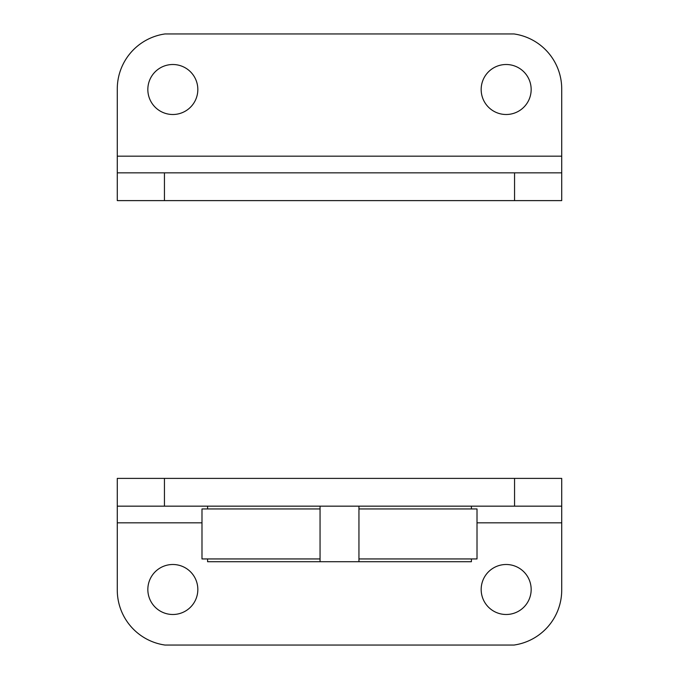 <?xml version="1.0" encoding="UTF-8"?>
<svg xmlns="http://www.w3.org/2000/svg" width="679" height="679" viewBox="0 0 679 679"><rect width="100%" height="100%" fill="white"/><g stroke="black" fill="none" stroke-linecap="round" stroke-linejoin="round"><path stroke-width="1.02" d="M117.28 156.17L117.28 88.949A55.551 55.551 0 0 1 164.997 33.95L514.003 33.95A55.551 55.551 0 0 1 561.72 88.949L561.72 156.17L117.28 156.17L117.28 200.611L561.72 200.611L561.72 156.17M117.28 172.839L561.72 172.839L561.72 200.611M481.165 89.501A24.996 24.996 0 0 1 518.663 67.858A24.996 24.996 0 0 1 518.663 111.152A24.996 24.996 0 0 1 481.165 89.501M147.835 89.501A24.996 24.996 0 0 1 185.333 67.858A24.996 24.996 0 0 1 185.333 111.152A24.996 24.996 0 0 1 147.835 89.501M514.555 172.839L514.555 200.611M164.445 172.839L164.445 200.611M117.28 522.83L117.28 506.161L561.72 506.161L561.72 590.051A55.551 55.551 0 0 1 514.003 645.05L164.997 645.05A55.551 55.551 0 0 1 117.28 590.051L117.28 522.83L201.986 522.83M117.28 506.161L117.28 478.389L561.72 478.389L561.72 506.161M197.835 589.499A24.996 24.996 0 0 1 160.337 611.142A24.996 24.996 0 0 1 160.337 567.848A24.996 24.996 0 0 1 197.835 589.499M531.165 589.499A24.996 24.996 0 0 1 493.667 611.142A24.996 24.996 0 0 1 493.667 567.848A24.996 24.996 0 0 1 531.165 589.499M164.445 506.161L164.445 478.389M514.555 506.161L514.555 478.389M358.945 506.161L358.945 508.944L477.014 508.944L477.014 558.944L358.945 558.944L358.945 561.72L471.404 561.72L471.404 558.944M358.945 508.944L358.945 558.944M320.055 506.161L320.055 558.944L201.986 558.944L201.986 508.944L320.055 508.944L320.055 561.72L207.596 561.72L207.596 558.944M471.404 506.161L471.404 508.944M207.596 506.161L207.596 508.944M320.055 561.72L358.945 561.72M477.014 522.83L561.72 522.83"/></g></svg>
